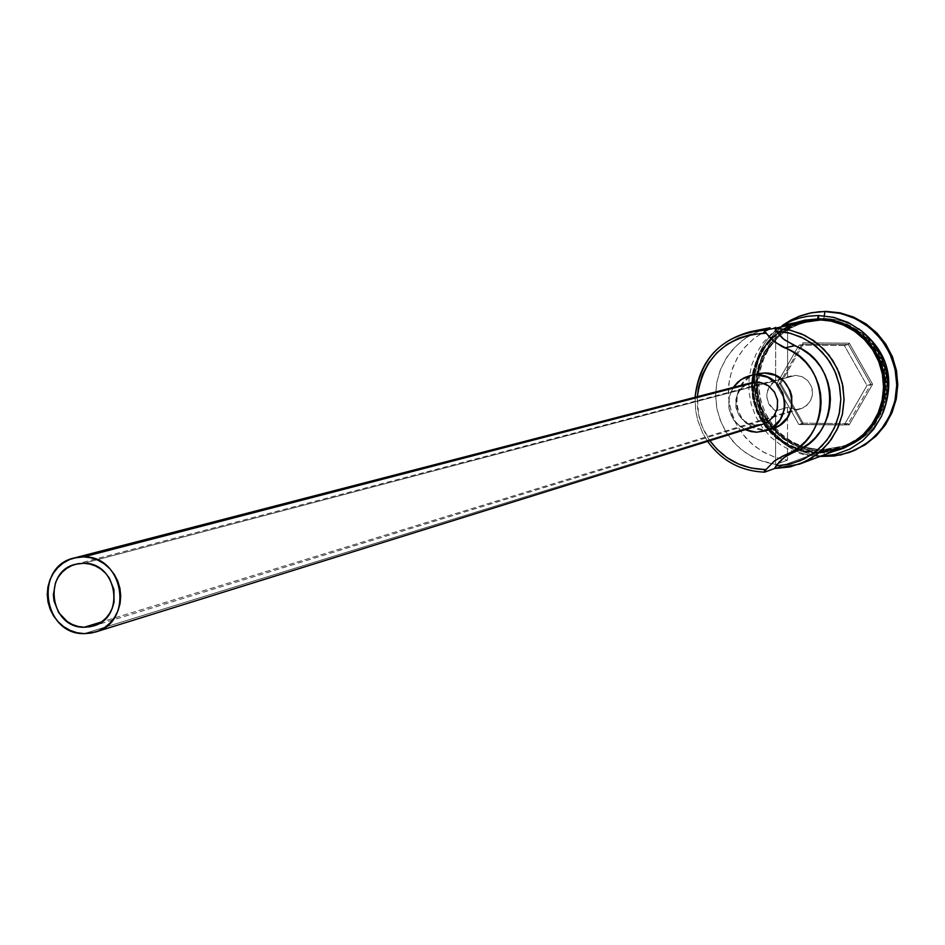 <?xml version="1.0" encoding="UTF-8"?>
<svg xmlns="http://www.w3.org/2000/svg" width="945" height="945" viewBox="0 0 945 945"><rect width="100%" height="100%" fill="white"/><g stroke="black" fill="none" stroke-linecap="round" stroke-linejoin="round"><path stroke-width="0.71" stroke-dasharray="4.72 3.54" d="M695.059 397.29L695.674 410.579L697.741 420.36L702.56 432.775L707.628 441.374L702.56 432.775L697.741 420.36L695.674 410.579L695.059 397.29M709.872 440.677C700.753 427.423 696.571 412.764 697.339 396.687L698.509 414.04L702.312 426.821L709.872 440.677M795.643 409.539L800.687 408.807L806.64 405.523L810.81 400.125L812.523 393.474L811.507 386.659L807.916 380.788L802.34 376.795L795.678 375.354L83.656 563.279L795.678 375.354L802.14 376.712L807.621 380.469L811.271 386.044L812.227 389.269L812.227 395.943L809.688 402.086L805.022 406.752L802.104 408.299L795.643 409.539L787.539 407.366L787.48 460.156L774.628 457.12L762.58 451.604L751.807 443.843L742.723 434.133L735.647 422.84L730.875 410.39L728.56 397.254L728.808 383.93L731.607 370.924L736.852 358.734L744.341 347.819L753.803 338.593L764.871 331.423L777.133 326.568L764.399 331.66L754.157 338.31L745.274 346.732L738.057 356.631L732.729 367.699L729.457 379.559L728.347 391.844L729.445 404.141L732.706 416.048L738.021 427.199L745.227 437.204L754.075 445.756L764.304 452.572L775.561 457.427L787.48 460.156L787.539 407.366L775.632 410.945L771.959 408.169L769.135 404.519L767.352 400.243L766.749 395.66L767.364 391.088L769.147 386.848L771.982 383.245L775.656 380.528L787.575 377.386L787.634 324.478L787.575 377.386L795.678 375.354L775.656 380.528L775.668 375.543L775.656 380.528C764.009 390.568 764.009 400.704 775.632 410.945L775.609 427.459L775.632 410.945L787.539 407.366L795.643 409.539L101.576 621.928L795.643 409.539M751.251 382.737C727.863 387.639 732.741 425.923 756.626 425.061L84.247 633.634L756.626 425.061L752.492 424.6L744.861 421.316L739.025 415.327L735.871 407.555L735.883 399.18L739.037 391.466L744.884 385.595L751.169 382.76M757.347 373.818C726.256 380.079 732.517 430.932 764.21 429.798L756.614 432.219L764.21 429.798L753.508 427.518L744.436 421.281L740.963 416.946L736.793 406.681L736.805 395.612L740.986 385.418L748.7 377.657L758.8 373.499M745.239 429.656C728.5 419.202 724.484 405.121 733.202 387.415L728.961 397.727L728.961 408.89L733.166 419.249L736.675 423.62L745.239 429.656M821.217 320.237L808.625 321.43L797.013 324.95L786.275 330.632L776.802 338.263L768.935 347.583L762.958 358.238L759.083 369.861L757.453 382.028L758.126 394.301L761.068 406.244L766.171 417.43L773.27 427.447L782.094 435.952L792.335 442.626L803.616 447.245L821.264 449.95L834.577 448.698L847.358 444.658L861.568 436.07L870.298 427.589L877.291 417.572L882.287 406.385L885.087 394.419L885.607 382.123L883.811 369.932L879.783 358.285L873.652 347.606L865.644 338.275L856.052 330.632L845.22 324.95L833.549 321.43L821.453 320.19L808.625 321.43L796.989 324.962L786.24 330.656L776.755 338.298L768.899 347.618L762.922 358.285L759.059 369.897L757.429 382.052L758.103 394.325L761.044 406.255L766.147 417.43L773.246 427.447L782.07 435.952L792.312 442.626L803.604 447.245L821.24 449.962L803.451 447.339L792.134 442.732L781.881 436.058L773.045 427.553L765.946 417.536L760.819 406.362L757.878 394.419L757.193 382.146L758.823 369.979L762.686 358.356L768.651 347.689L776.518 338.357L786.004 330.703L796.753 325.009L808.4 321.477L821.229 320.237L833.336 321.477L845.007 324.997L855.839 330.679L865.431 338.322L873.44 347.654L879.582 358.332L883.61 369.991L885.406 382.182L884.886 394.49L882.087 406.444L877.09 417.643L870.097 427.66L861.356 436.141L851.185 442.792L842.987 446.383L832.167 449.182L821.028 450.033L844.121 445.969L855.508 440.358L865.585 432.562L873.924 422.899L880.208 411.748L884.177 399.534L885.678 386.753L884.65 373.889L881.13 361.474L875.259 349.993L867.274 339.905L857.481 331.589L846.283 325.387L834.104 321.548L821.453 320.19L803.226 322.765L791.166 327.714L780.357 335.026L771.274 344.405L764.257 355.462L759.603 367.723L757.5 380.705L758.032 393.864L761.186 406.657L766.82 418.552L774.699 429.089L784.515 437.807L795.867 444.351L808.282 448.462L821.24 449.962L844.121 445.969L821.028 450.033L808.058 448.544L795.643 444.433L784.291 437.878L774.475 429.16L766.584 418.635L760.949 406.716L757.807 393.923L757.264 380.764L759.367 367.782L764.021 355.521L771.037 344.464L780.133 335.073L790.941 327.761L803.002 322.812L821.229 320.237L833.892 321.583L846.07 325.434L857.269 331.636L867.073 339.952L875.058 350.052L880.929 361.533L884.449 373.948L885.477 386.812L883.977 399.605L880.008 411.819L873.723 422.97L865.372 432.645L855.308 440.429L843.909 446.052L855.296 440.441L865.36 432.656L873.7 422.994L879.984 411.831L883.965 399.605L885.465 386.8L884.437 373.925L880.905 361.498L875.023 350.004L867.014 339.905L857.209 331.601L845.999 325.411L833.844 321.583L821.051 319.717M821.666 318.819L836.254 320.568L850.11 325.564L862.561 333.55L872.944 344.134L880.764 356.773L885.595 370.853L887.213 385.643L885.524 400.396L880.622 414.371L872.755 426.856L862.336 437.24L849.874 444.977L836.018 449.714L821.453 451.202L807.833 449.584L794.816 445.142L782.992 438.067L772.868 428.664L764.895 417.359L759.402 404.649L756.638 391.076L756.721 377.232L759.65 363.731L765.296 351.15L773.423 340.058L783.677 330.915L795.607 324.159L808.696 320.071L823.851 318.382L824.264 315.795L823.851 318.382L810.904 319.623L799.175 323.155L788.319 328.836L778.727 336.467L770.73 345.787L764.611 356.454L760.571 368.101L758.764 380.327L759.237 392.683L761.989 404.743L766.903 416.095L773.825 426.337L782.507 435.113L792.654 442.106L803.888 447.068L791.839 441.646L781.09 433.885L772.089 424.128L765.19 412.752L760.69 400.243L758.74 387.072L759.437 373.807L762.757 360.955L768.568 349.059L776.625 338.582L786.618 329.982L798.135 323.58L810.716 319.658L823.851 318.382L821.666 318.819L834.577 320.201L846.992 324.111L858.414 330.431L868.396 338.901L876.547 349.189L882.547 360.895L886.138 373.547L887.201 386.659L885.678 399.688L881.65 412.15L875.247 423.537L866.766 433.401L856.501 441.35L844.889 447.091L821.453 451.202L823.627 450.399L803.888 447.068L823.627 450.399L821.453 451.202L806.924 449.371L793.139 444.327L780.783 436.33L770.482 425.77L762.733 413.189L757.937 399.192L756.319 384.497L757.961 369.826L762.78 355.911L770.553 343.437L780.889 333.03L793.28 325.222L807.101 320.402L821.666 318.819M820.803 451.438L835.38 449.95L849.248 445.213L861.71 437.464L872.14 427.081L880.019 414.583L884.922 400.597L886.611 385.832L884.992 371.031L880.149 356.938L872.329 344.287L861.934 333.691L849.484 325.694L835.604 320.698L821.016 318.961L806.368 320.556L793.493 324.938L781.81 331.919L771.841 341.204L763.997 352.367L758.611 364.947L755.917 378.39L756.024 392.116L758.918 405.547L764.493 418.115L772.502 429.254L782.602 438.515L794.367 445.473L807.278 449.855L820.803 451.438L818.618 452.253L799.966 449.288L788.52 444.493L778.148 437.606L769.23 428.9L762.072 418.67L756.921 407.283L753.956 395.128L753.295 382.654L754.96 370.286L758.882 358.462L764.942 347.595L772.915 338.097L782.519 330.277L793.422 324.418L805.801 320.638L821.016 318.961L818.819 319.398L831.777 320.768L844.228 324.714L855.697 331.045L865.714 339.55L873.901 349.874L879.913 361.616L883.516 374.326L884.591 387.474L883.055 400.562L879.015 413.059L872.601 424.482L864.073 434.381L853.784 442.366L842.137 448.131L818.618 452.253L844.263 447.328L855.875 441.587L866.14 433.625L874.645 423.75L881.035 412.363L885.075 399.889L886.599 386.848L885.536 373.724L881.933 361.061L875.944 349.355L867.782 339.054L857.788 330.573L846.354 324.253L833.927 320.331L821.016 318.961L806.428 320.532L792.595 325.363L780.204 333.172L769.856 343.59L762.083 356.076L757.252 370.003L755.61 384.686L757.228 399.392L762.036 413.39L769.785 425.994L780.097 436.555L792.453 444.563L806.25 449.607L820.803 451.438M824.642 456.199L823.627 450.399L847.003 446.3C863.163 439.968 875.105 428.947 882.843 413.237C870.203 437.192 850.465 449.572 823.627 450.399L824.642 456.199M783.24 324.879C728.808 360.269 755.823 455.041 820.732 456.411C755.823 455.041 728.808 360.269 783.24 324.879M804.691 320.863L792.76 324.454L781.751 330.254L772.041 338.062L763.973 347.571L757.831 358.462L753.826 370.334L752.125 382.772L752.752 395.329L755.716 407.555L760.89 419.013L768.096 429.302L777.073 438.055L787.516 444.953L799.045 449.749L817.519 452.655L774.581 468.496L817.519 452.655L830.348 451.533M770.364 327.691L757.5 331.624L745.688 338.015L735.352 346.638L726.894 357.139L720.645 369.129L716.842 382.134L715.613 395.66L717.019 409.173L720.988 422.191L727.39 434.18L735.966 444.705L746.385 453.352L758.268 459.778L775.573 464.503L787.48 460.156L775.573 464.503L775.609 427.459L775.573 464.503L763.489 461.727L752.066 456.801L741.707 449.891L732.729 441.209L725.417 431.05L720.031 419.745L716.723 407.661L715.613 395.187L716.723 382.725L720.043 370.688L725.441 359.466L732.765 349.426L741.766 340.885L752.149 334.14L763.595 329.415L770.08 327.75M853.205 450.989L839.751 454.947L824.701 456.577L811.838 454.616L798.442 450.34L786.122 443.536L775.337 434.44L766.489 423.419L759.922 410.874L755.894 397.302L754.535 383.221L755.905 369.152L759.969 355.627L766.56 343.189L775.432 332.286L786.264 323.355L798.62 316.729L812.381 312.618L798.017 316.988L784.87 324.312L773.553 334.246L764.564 346.366L758.292 360.128L755.008 374.929L754.854 390.108L757.831 405.003L763.808 418.966L772.526 431.392L783.606 441.717L796.564 449.501L810.834 454.391L825.776 456.163L839.101 455.065L851.988 451.474M832.344 451.804L817.519 453.316L802.766 451.462L788.768 446.347L776.235 438.22L765.781 427.506L757.925 414.725L753.047 400.526L751.405 385.619L753.07 370.723L757.961 356.596L765.852 343.933L776.341 333.372L788.91 325.446L802.931 320.556L817.72 318.949M818.819 318.737L804.053 320.331L790.044 325.222L777.499 333.136L767.021 343.673L759.142 356.324L754.252 370.428L752.598 385.3L754.24 400.196L759.107 414.371L766.95 427.128L777.392 437.83L789.902 445.945L803.876 451.06L818.618 452.915L833.372 451.403L847.417 446.607L860.044 438.763L870.605 428.25L878.578 415.587L883.551 401.424L885.252 386.47L883.622 371.468L878.72 357.198L870.794 344.382L860.269 333.656L847.653 325.553L833.608 320.497L818.819 318.737L805.872 319.953L793.446 323.698L781.987 329.829L771.959 338.109L763.737 348.209L757.63 359.738L753.874 372.259L752.598 385.3L753.85 398.365L757.595 410.933L763.678 422.557L771.876 432.775L781.869 441.209L793.292 447.517L805.695 451.474L818.618 452.915L831.553 451.781L844.015 448.107M775.715 326.852L775.668 375.543L775.715 326.852M849.307 343.165L802.683 342.846L779.401 383.434L802.565 424.376L849.153 424.872L872.613 384.237L849.307 343.165L872.613 384.237L849.153 424.872L848.185 423.62L844.18 425.002L798.868 424.518L776.317 384.674L780.664 383.505L803.096 423.147L798.868 424.518L803.096 423.147L848.185 423.62L870.888 384.284L867.002 385.465L844.18 425.002L848.185 423.62L870.888 384.284L848.338 344.523L844.334 345.492L867.002 385.465L872.613 384.237L870.888 384.284L848.338 344.523L803.203 344.216L798.962 345.185L844.334 345.492L848.338 344.523L849.307 343.165L848.338 344.523L803.203 344.216L780.664 383.505L776.317 384.674L798.962 345.185L803.203 344.216L802.683 342.846L849.307 343.165M858.792 328.836L849.472 323.828L842.03 321.099L834.329 319.304L823.851 318.382L834.329 319.304L842.03 321.099L849.472 323.828L858.792 328.836M818.819 319.398L831.647 320.745L843.991 324.608L855.379 330.833L865.36 339.184L873.546 349.343L879.63 360.907L883.362 373.452L884.591 386.458L883.291 399.44L879.511 411.902L873.381 423.336L865.159 433.33L855.154 441.48L843.767 447.493L831.423 451.119L818.618 452.253L805.825 450.824L793.54 446.902L782.236 440.654L772.337 432.314L764.221 422.191L758.197 410.685L754.488 398.235L753.248 385.312L754.512 372.401L758.233 359.998L764.281 348.575L772.419 338.582L782.354 330.384L793.694 324.312L806.002 320.603L818.819 319.398M817.519 453.316L804.573 451.875L792.158 447.918L780.724 441.598L770.718 433.153L762.509 422.923L756.413 411.288L752.669 398.695L751.405 385.619L752.681 372.554L756.449 360.01L762.568 348.469L770.801 338.357L780.842 330.065L795.548 322.682M792.56 324.537L781.208 330.62L771.262 338.83L763.111 348.835L757.051 360.269L753.319 372.696L752.055 385.619L753.307 398.566L757.016 411.04L763.052 422.557L771.179 432.692L781.09 441.043L792.406 447.304L804.703 451.226L817.519 452.655L841.062 448.532M772.797 428.522L764.21 429.798L772.927 428.487M762.946 424.14L760.76 424.683M756.626 425.061L763.04 424.116M798.868 424.518L776.317 384.674L798.962 345.185L844.334 345.492L867.002 385.465L844.18 425.002L798.868 424.518M848.185 423.62L849.153 424.872L802.565 424.376L803.096 423.147L848.185 423.62M803.096 423.147L802.565 424.376L779.401 383.434L780.664 383.505L803.096 423.147M780.664 383.505L779.401 383.434L802.683 342.846L803.203 344.216L780.664 383.505M800.687 408.807L93.472 625.933M819.988 456.435L805.164 455.065L792.772 451.332L781.255 445.355L771.014 437.334L762.402 427.565L755.705 416.367L751.157 404.129L748.924 391.265L749.054 378.224L751.582 365.431L756.39 353.347L763.336 342.385L772.171 332.912L782.365 325.304M808.034 320.201L805.801 320.638M810.904 319.623L808.696 320.071M847.003 446.3L844.889 447.091M844.263 447.328L842.137 448.131M791.308 375.909L75.86 564.2"/><path stroke-width="1.42" d="M830.348 451.533L842.704 447.895L854.103 441.882L864.12 433.708L872.353 423.703L878.484 412.244L882.276 399.782L883.587 386.777L882.346 373.747L878.614 361.191L872.518 349.603L864.321 339.432L854.327 331.069L842.928 324.832L830.572 320.969L817.72 319.623L774.723 328.246L788.366 329.71L801.502 333.868L813.586 340.566L824.146 349.544L832.781 360.458L839.125 372.862L842.94 386.269L844.062 400.16L842.467 413.981L838.203 427.175L831.458 439.224L822.481 449.666L811.637 458.089L799.364 464.172L774.581 468.496L764.682 472.146L764.186 469.5C741.612 468.602 723.504 458.986 709.872 440.677L716.794 449.017L726.941 457.581L738.518 464.007L751.086 468.023L764.186 469.5L764.682 472.146L766.076 469.5L764.186 469.5L766.076 469.5L774.392 460.995L783.192 455.844L794.45 451.745L784.196 457.463L775.975 465.873L788.673 464.42L800.852 460.522L812.05 454.332L821.855 446.052L829.899 436.011L835.888 424.553L839.573 412.138L840.837 399.203L839.621 386.245L835.971 373.736L830.029 362.159L822.008 351.942L812.204 343.46L801.006 337.034L788.827 332.888L776.105 331.199L784.326 339.787L802.175 349.449L809.156 354.292L815.346 360.139L820.603 366.849L824.82 374.267L827.903 382.241L829.781 390.58L830.395 399.109L829.745 407.614L827.844 415.918L824.749 423.821L820.508 431.156L815.228 437.748L809.026 443.465L802.045 448.166L785.555 456.47L779.2 461.975L774.581 468.496L764.682 472.146C740.821 471.177 721.803 460.912 707.628 441.374C721.803 460.912 740.821 471.177 764.682 472.146L766.076 469.5L774.392 460.995L784.763 455.207L794.45 451.745C841.18 436.46 841.357 361.97 794.58 345.716L784.882 347.914L781.751 346.508L771.888 339.68L766.194 333.231L764.8 330.242C723.905 333.857 700.658 356.194 695.059 397.29C698.851 362.455 717.479 340.554 750.932 331.565L764.8 330.242L817.72 319.623L804.691 320.863L782.625 325.257L792.182 320.497L799.789 317.945L807.632 316.28L818.287 315.512L818.819 318.737L831.777 320.095L844.251 323.993L855.745 330.277L865.833 338.723L874.101 348.977L880.232 360.659L884 373.322L885.252 386.47L883.941 399.581L880.114 412.162L873.924 423.714L865.62 433.802L855.52 442.047L844.015 448.107M764.292 333.183L764.8 330.242L774.723 328.246L777.133 332.557L783.003 338.712L794.58 345.716L784.882 347.914C832.191 364.368 832.037 439.756 784.763 455.207L792.453 451.58L799.505 446.831L805.778 441.055L811.117 434.381L815.405 426.951L818.547 418.954L820.461 410.555L821.11 401.944L820.484 393.321L818.594 384.887L815.476 376.819L811.212 369.306L805.884 362.514L799.624 356.596L792.572 351.694L774.51 341.913L766.194 333.231L751.169 334.412L738.577 338.215L726.977 344.441L716.818 352.839L708.49 363.093L702.312 374.799L698.509 387.521L697.339 396.687C703.104 357.706 725.417 336.538 764.292 333.183L766.194 333.231L764.8 330.242L764.292 333.183M84.188 627.244L101.576 621.928L84.188 627.244L78.222 626.5L72.47 624.562L67.154 621.503L58.649 612.525L53.995 600.925L53.357 594.688L55.566 582.51L58.342 577.029L62.098 572.257L66.705 568.37L71.962 565.5L77.691 563.787L83.656 563.279C117.44 562.192 125.992 617.711 93.331 625.968L84.188 627.244C49.79 628.189 42.135 571.359 75.742 564.224L83.656 563.279L89.633 564L95.41 565.925L100.725 568.973L105.415 573.048L109.266 577.974L113.943 589.609L114.05 602.095L112.349 608.072L109.561 613.553L105.781 618.325L101.162 622.212L95.894 625.058L90.165 626.748L84.188 627.244M751.169 382.76L756.65 382.075L83.597 556.877C124.078 555.565 134.438 622.034 95.362 632.063L84.247 633.634C42.879 634.745 33.819 566.398 74.242 557.975L83.597 556.877L756.65 382.075L751.251 382.737L74.383 557.94M758.8 373.499L764.257 372.991L751.145 375.413L740.963 379.606L733.202 387.415L738.045 381.851L744.164 377.764L749.68 375.732L764.257 372.991L749.787 375.708M756.614 432.219L745.239 429.656L751.11 431.605L756.614 432.219L767.434 430.152L772.325 427.553L780.145 419.734L784.385 409.433L784.929 403.846L782.791 392.848L776.66 383.481L767.482 377.185L756.661 374.905C787.646 373.665 795.324 422.887 765.403 430.896L756.614 432.219M850.949 451.875L864.604 445.107L875.731 436.342L884.922 425.522L891.82 413.059L896.155 399.452L897.738 385.217L896.521 370.924L892.553 357.139L885.961 344.393L877.043 333.195L866.128 323.981L853.654 317.107L840.105 312.842L824.938 311.566L824.264 315.795L824.938 311.566L839.042 313.055L852.603 317.319L865.1 324.206L876.027 333.431L884.969 344.641L891.56 357.411L895.541 371.22L896.758 385.525L895.175 399.782L890.828 413.414L883.929 425.888L874.716 436.732L863.576 445.497L849.142 452.537L834.258 456.045L820.732 456.411L840.66 454.958L855.839 449.773L869.495 441.291L880.917 429.928L889.54 416.249L894.915 400.928L896.77 384.769L894.998 368.562L889.694 353.135L881.142 339.279L869.743 327.679L856.111 318.938L840.92 313.468L824.938 311.566L818.583 311.815L809.156 313.267L800.025 315.961L791.331 319.859L783.24 324.879L798.655 316.481L811.318 312.819L826.024 311.354L812.416 312.606L826.024 311.354L840.01 312.83L853.477 317.036L865.892 323.816L876.771 332.923L885.701 343.992L892.34 356.608L896.403 370.275L897.75 384.461L896.332 398.613L892.198 412.197L885.512 424.671L876.535 435.562L865.632 444.445L853.205 450.989M770.08 327.75L750.932 331.565M795.548 322.682L804.762 320.166L817.72 318.949L818.311 315.512L817.72 318.949L830.667 320.308L843.117 324.194L854.611 330.466L864.699 338.877L872.979 349.095L879.145 360.754L882.949 373.393L884.248 386.517L882.984 399.617L879.228 412.197L873.109 423.785L864.864 433.909L854.823 442.201L843.377 448.332M882.843 413.237C895.706 379.158 887.686 351.02 858.792 328.836C887.686 351.02 895.706 379.158 882.843 413.237M817.72 318.949L830.702 320.32L843.188 324.218L854.693 330.514L864.793 338.971L873.074 349.237L879.216 360.943L882.996 373.618L884.248 386.777L882.925 399.912L879.098 412.504L872.896 424.081L864.58 434.192L854.469 442.437L842.952 448.509L832.344 451.804M799.364 464.172L841.062 448.532L852.733 442.756L863.033 434.759L871.573 424.848L877.988 413.414L882.051 400.893L883.575 387.793L882.512 374.622L878.897 361.9L872.873 350.134L864.675 339.798L854.646 331.282L843.164 324.938L830.69 320.993L817.72 319.623L804.88 320.827L792.56 324.537M765.521 430.849L772.927 428.487C802.588 420.549 794.993 371.763 764.257 372.991L774.995 375.248L784.09 381.485L790.162 390.769L791.756 396.12L791.745 407.212L787.539 417.418L779.79 425.179L772.797 428.522M95.528 632.016L763.04 424.116L766.974 422.427L773.435 416.851L777.18 409.114L777.605 400.479L774.64 392.34L768.757 386.021L760.914 382.548L756.65 382.075L764.765 383.776L768.439 385.796L774.286 391.785L777.451 399.57L777.44 407.968L774.262 415.694L768.403 421.564L762.946 424.14M760.76 424.683L756.626 425.061M84.247 633.634L91.405 633.044L98.28 631.012L104.611 627.598L110.152 622.932L114.688 617.215L118.042 610.635L120.086 603.465L120.724 595.988L119.956 588.463L117.806 581.21L114.345 574.501L109.714 568.595L104.092 563.704L97.701 560.042L90.779 557.739L83.597 556.877L76.439 557.491L69.576 559.546L63.256 562.984L57.739 567.661L53.239 573.391L49.908 579.958L47.888 587.105L47.25 594.57L48.018 602.059L50.168 609.277L53.605 615.975L58.212 621.869L63.811 626.748L70.178 630.421L77.077 632.748L84.247 633.634M774.581 468.496L789.985 466.936L804.632 461.94L817.803 453.742L828.812 442.756L837.128 429.526L842.302 414.725L844.074 399.085L842.361 383.41L837.235 368.491L828.966 355.084L817.968 343.862L804.809 335.392L790.138 330.1L774.723 328.246L776.105 331.199L790.611 333.337L804.325 338.641L816.598 346.862L826.828 357.588L834.506 370.31L839.255 384.414L840.837 399.203L839.195 413.957L834.4 427.943L826.686 440.512L816.445 451.025L804.16 458.986L790.457 464.007L775.975 465.873L774.581 468.496M812.416 312.606L811.318 312.819M818.299 315.512L833.679 317.331L848.315 322.54L861.497 330.892L872.542 341.984L880.917 355.249L886.186 370.05L888.087 385.631L886.54 401.235L881.614 416.083L873.558 429.432L862.773 440.618L849.803 449.099L835.297 454.45L819.988 456.435"/></g></svg>

